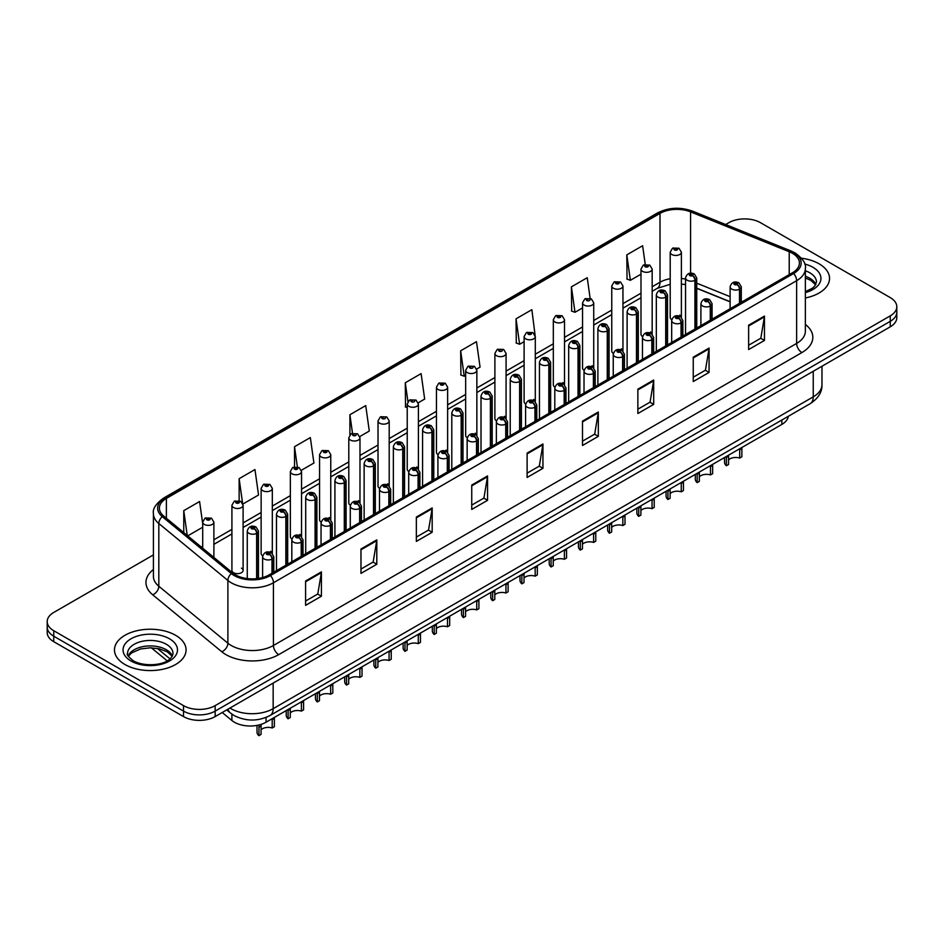 <?xml version="1.0" encoding="UTF-8"?>
<svg xmlns="http://www.w3.org/2000/svg" width="944" height="944" viewBox="0 0 944 944"><rect width="100%" height="100%" fill="white"/><g stroke="black" fill="none" stroke-linecap="round" stroke-linejoin="round"><path stroke-width="1.42" d="M650.534 331.969A5.593 3.233 0 0 1 652.162 334.117L652.174 269.087A5.593 3.233 180 0 1 648.717 272.073A5.593 3.233 180 0 1 642.616 271.376A5.593 3.233 180 0 1 640.988 269.087L640.988 334.259A5.593 3.233 0 0 0 642.557 336.501M622.957 350.991L622.957 285.961A5.593 3.233 180 0 1 619.5 288.947A5.593 3.233 180 0 1 613.399 288.25A5.593 3.233 180 0 1 611.759 285.961L611.759 351.121A5.593 3.233 0 0 0 613.34 353.375M592.089 365.717A5.593 3.233 0 0 1 593.729 367.853L593.729 302.835A5.593 3.233 180 0 1 590.283 305.809A5.593 3.233 180 0 1 584.183 305.113A5.593 3.233 180 0 1 582.542 302.835L582.542 367.995A5.593 3.233 0 0 0 584.124 370.237M562.872 382.58A5.593 3.233 0 0 1 564.512 384.715L564.512 319.697A5.593 3.233 180 0 1 561.055 322.683A5.593 3.233 180 0 1 554.966 321.987A5.593 3.233 180 0 1 553.326 319.697L553.326 384.869A5.593 3.233 0 0 0 554.895 387.111M533.655 399.454A5.593 3.233 0 0 1 535.283 401.589L535.295 336.571A5.593 3.233 180 0 1 531.838 339.557A5.593 3.233 180 0 1 525.749 338.849A5.593 3.233 180 0 1 524.109 336.571L524.109 401.731A5.593 3.233 0 0 0 525.678 403.985M506.078 418.463L506.078 353.434A5.593 3.233 180 0 1 502.621 356.419A5.593 3.233 180 0 1 496.52 355.723A5.593 3.233 180 0 1 494.892 353.434L494.892 418.605A5.593 3.233 0 0 0 496.461 420.847M476.862 435.337L476.862 370.308A5.593 3.233 180 0 1 473.404 373.293A5.593 3.233 180 0 1 467.304 372.597A5.593 3.233 180 0 1 465.663 370.308L465.663 435.479A5.593 3.233 0 0 0 467.245 437.721M445.993 450.064A5.593 3.233 0 0 1 447.633 452.2L447.633 387.182A5.593 3.233 180 0 1 444.187 390.167A5.593 3.233 180 0 1 438.087 389.459A5.593 3.233 180 0 1 436.447 387.182L436.447 452.341A5.593 3.233 0 0 0 438.028 454.595M416.776 466.926A5.593 3.233 0 0 1 418.416 469.074L418.416 404.044A5.593 3.233 180 0 1 414.959 407.029A5.593 3.233 180 0 1 408.87 406.333A5.593 3.233 180 0 1 407.23 404.044L407.23 469.215A5.593 3.233 0 0 0 408.799 471.457M389.199 485.948L389.199 420.918A5.593 3.233 180 0 1 385.742 423.903A5.593 3.233 180 0 1 379.653 423.207A5.593 3.233 180 0 1 378.013 420.918L378.013 486.077A5.593 3.233 0 0 0 379.582 488.331M358.342 500.662A5.593 3.233 0 0 1 359.971 502.81L359.983 437.792A5.593 3.233 180 0 1 356.525 440.765A5.593 3.233 180 0 1 350.425 440.069A5.593 3.233 180 0 1 348.796 437.792L348.796 502.951A5.593 3.233 0 0 0 350.366 505.193M329.126 517.536A5.593 3.233 0 0 1 330.754 519.672L330.754 454.654A5.593 3.233 180 0 1 327.308 457.639A5.593 3.233 180 0 1 321.208 456.943A5.593 3.233 180 0 1 319.568 454.654L319.568 519.825A5.593 3.233 0 0 0 321.149 522.067M299.897 534.41A5.593 3.233 0 0 1 301.537 536.546L301.537 471.528A5.593 3.233 180 0 1 298.092 474.513A5.593 3.233 180 0 1 291.991 473.805A5.593 3.233 180 0 1 290.351 471.528L290.351 536.688A5.593 3.233 0 0 0 291.932 538.941M270.68 551.272A5.593 3.233 0 0 1 272.32 553.42L272.32 488.39A5.593 3.233 180 0 1 268.863 491.376A5.593 3.233 180 0 1 262.774 490.679A5.593 3.233 180 0 1 261.134 488.39L261.134 553.562A5.593 3.233 0 0 0 262.703 555.804M243.104 570.436L243.104 505.264A5.593 3.233 180 0 1 239.646 508.25A5.593 3.233 180 0 1 233.557 507.553A5.593 3.233 180 0 1 231.917 505.264L231.917 570.436A5.593 3.233 0 0 0 233.557 572.713A5.593 3.233 0 0 0 239.646 573.409A5.593 3.233 0 0 0 243.104 570.436A5.593 3.233 0 0 0 241.463 568.146M679.751 315.107A5.593 3.233 0 0 1 681.379 317.243L681.391 252.225A5.593 3.233 180 0 1 677.934 255.21A5.593 3.233 180 0 1 671.845 254.502A5.593 3.233 180 0 1 670.205 252.225L670.205 317.385A5.593 3.233 0 0 0 671.774 319.638M730.113 301.844L696.743 288.357M622.946 350.979A5.593 3.233 0 0 0 621.317 348.843M506.067 418.463A5.593 3.233 0 0 0 504.438 416.316M476.85 435.326A5.593 3.233 0 0 0 475.221 433.19M389.188 485.936A5.593 3.233 0 0 0 387.559 483.8M788.334 416.28A22.373 12.921 180 0 1 781.856 424.422L266.055 722.219A22.373 12.921 180 0 1 231.894 720.496L222.218 712.508M819.05 263.789A35.801 20.674 0 0 0 801.503 258.231A35.801 20.674 0 0 1 819.05 263.789A35.801 20.674 0 0 1 829.528 278.409A35.801 20.674 0 0 0 819.05 263.789M175.584 635.288A35.801 20.674 0 0 0 136.573 630.804A35.801 20.674 0 0 0 114.472 649.909A35.801 20.674 0 0 0 124.95 664.517A35.801 20.674 0 0 0 163.973 669.001A35.801 20.674 0 0 0 186.074 649.909A35.801 20.674 0 0 0 175.584 635.288A35.801 20.674 0 0 0 136.573 630.804A35.801 20.674 0 0 0 114.472 649.909A35.801 20.674 0 0 0 124.95 664.517A35.801 20.674 0 0 0 163.973 669.001A35.801 20.674 0 0 0 186.074 649.909A35.801 20.674 0 0 0 175.584 635.288M792.405 253.287A23.871 13.782 180 0 1 799.403 263.034A23.871 13.782 180 0 1 792.405 272.781L269.205 574.849A23.871 13.782 180 0 1 232.779 573.008L163.701 516.049A23.871 13.782 180 0 1 159.383 508.143A23.871 13.782 180 0 1 166.38 498.408L660.009 213.403A23.871 13.782 180 0 1 690.571 211.869L789.219 251.741A23.871 13.782 180 0 1 792.405 253.287M793.656 252.567A25.63 14.797 0 0 0 790.234 250.915L691.586 211.031A25.63 14.797 0 0 0 658.759 212.695L165.129 497.689A25.63 14.797 0 0 0 162.262 516.628L231.339 573.586A25.63 14.797 0 0 0 270.456 575.557L793.656 273.489A25.63 14.797 0 0 0 793.656 252.567M153.424 554.907L53.749 612.455A22.373 12.921 0 0 0 47.2 621.589L47.2 632.551A22.373 12.921 0 0 0 53.749 641.684L183.502 716.59L183.502 711.115A22.373 12.921 0 0 0 215.149 711.115L890.251 321.349A22.373 12.921 0 0 0 896.8 312.204A22.373 12.921 0 0 1 890.251 321.349L215.149 711.115A22.373 12.921 0 0 1 183.502 711.115L53.749 636.209L183.502 711.115L183.502 705.628A22.373 12.921 0 0 0 215.149 705.628L890.251 315.862A22.373 12.921 0 0 0 896.8 306.729A22.373 12.921 0 0 0 890.251 297.596L760.498 222.69A22.373 12.921 0 0 0 728.851 222.69L725.653 224.53M47.2 627.064A22.373 12.921 0 0 0 53.749 636.209A22.373 12.921 0 0 1 47.2 627.064M305.596 580.997L305.596 605.352L321.42 596.219L321.42 571.863L305.596 580.997M305.596 601.033L317.786 594L321.361 572.666A5.971 3.446 -120 0 0 321.42 571.863M317.68 594.059L321.42 596.219M360.974 549.019L360.974 573.386L376.798 564.252L376.798 539.885L360.974 549.019M360.974 569.067L373.163 562.022L376.739 540.7A5.971 3.446 -120 0 0 376.798 539.885M373.057 562.093L376.798 564.252M416.351 517.052L416.351 541.408L432.175 532.274L432.175 507.919L416.351 517.052M416.351 537.089L428.541 530.056L432.116 508.722A5.971 3.446 -120 0 0 432.175 507.919M428.434 530.115L432.175 532.274M471.74 485.074L471.74 509.441L487.564 500.308L487.564 475.941L471.74 485.074M471.74 505.111L483.918 498.078L487.493 476.755A5.971 3.446 -120 0 0 487.564 475.941M483.812 498.137L487.564 500.308M748.627 325.208L748.627 349.575L764.451 340.442L764.451 316.075L748.627 325.208M748.627 345.256L760.817 338.212L764.392 316.889A5.971 3.446 -120 0 0 764.451 316.075M760.711 338.282L764.451 340.442M693.25 357.186L693.25 381.541L709.074 372.408L709.074 348.053L693.25 357.186M693.25 377.222L705.439 370.19L709.015 348.855A5.971 3.446 -120 0 0 709.074 348.053M705.333 370.249L709.074 372.408M637.873 389.164L637.873 413.519L653.696 404.386L653.696 380.019L637.873 389.164M637.873 409.2L650.062 402.156L653.637 380.833A5.971 3.446 -120 0 0 653.696 380.019M649.956 402.227L653.696 404.386M582.495 421.13L582.495 445.497L598.319 436.352L598.319 411.997L582.495 421.13M582.495 441.167L594.685 434.134L598.248 412.799A5.971 3.446 -120 0 0 598.319 411.997M594.578 434.193L598.319 436.352M527.118 453.108L527.118 477.463L542.942 468.33L542.942 443.963L527.118 453.108M527.118 473.145L539.307 466.112L542.871 444.777A5.971 3.446 -120 0 0 542.942 443.963M539.201 466.171L542.942 468.33M805.362 297.962A35.801 20.674 0 0 0 829.528 278.409A35.801 20.674 0 0 1 805.362 297.962M47.2 621.589A22.373 12.921 0 0 0 53.749 630.722L183.502 705.628M301.36 470.277L313.915 463.032L310.34 437.579L294.528 446.713L294.528 466.867M242.915 504.013L258.538 494.998L254.963 469.546L239.139 478.679L239.139 500.662M202.7 523.672L199.585 501.524L183.761 510.657L183.761 532.593M476.673 369.057L480.059 367.11L476.484 341.657L460.66 350.79L460.92 375.004M535.106 335.321L531.861 309.679L516.038 318.812L516.297 343.026M590.13 298.328L587.239 277.713L571.415 286.846L571.675 311.06M645.248 264.414L642.616 245.735L626.804 254.868L627.052 279.082M359.794 436.541L369.293 431.054L365.729 405.601L349.905 414.735L349.905 434.854M418.239 402.805L424.67 399.076L421.107 373.623L405.283 382.768L405.531 406.982M407.23 407.607L405.283 406.888M405.283 382.768L407.938 401.66M460.66 350.79L464.236 376.243L465.663 375.417M464.236 376.243L460.66 374.91M516.038 318.812L519.613 344.265L524.109 341.681M519.613 344.265L516.038 342.932M571.415 286.846L574.99 312.299L582.542 307.933M574.99 312.299L571.415 310.965M626.804 254.868L630.368 280.321L640.988 274.197M630.368 280.321L626.804 278.987M349.905 414.735L352.501 433.249M294.528 446.713L297.348 466.867M239.139 478.679L242.584 503.199M187.738 535.873L202.7 527.236M183.761 510.657L187.242 535.46M183.502 716.59A22.373 12.921 0 0 0 215.149 716.59L890.251 326.825A22.373 12.921 0 0 0 896.8 317.691L896.8 306.729M724.52 457.521L724.52 462.206A11.186 6.455 180 0 0 726.373 465.77L726.396 456.436M741.866 448.471L741.866 456.813L739.707 458.076L739.707 449.722L741.866 448.471M739.707 458.076A8.201 4.732 0 0 0 728.544 459.905M728.567 455.185L728.544 464.519L726.373 465.77M739.836 303.13L739.836 288.994A3.729 2.242 -122.2 0 0 737.087 284.498A1.864 1.074 0 0 0 737.028 283.011A1.864 1.074 0 0 0 734.397 283.011A1.864 1.074 0 0 0 734.397 284.533A1.864 1.074 0 0 0 736.969 284.557L734.963 283.766L736.237 283.46L737.087 284.498M736.969 284.557A3.729 2.053 62.1 0 1 739.494 289.194A5.593 3.233 180 0 1 731.753 289.1A5.593 3.233 180 0 1 730.113 286.811C731.541 282.221 734.467 280.899 738.892 282.822L741.3 286.811A5.593 3.233 180 0 1 739.836 288.994M739.494 303.331L739.494 289.194M695.268 328.854L695.268 280.132A3.729 2.242 -122.2 0 0 692.518 275.636A1.864 1.074 0 0 0 692.459 274.149A1.864 1.074 0 0 0 689.828 274.149A1.864 1.074 0 0 0 689.828 275.672A1.864 1.074 0 0 0 692.4 275.695L690.394 274.905L691.669 274.598L692.518 275.636M692.4 275.695A3.729 2.053 62.1 0 1 694.926 280.333A5.593 3.233 180 0 1 687.185 280.238A5.593 3.233 180 0 1 685.545 277.949C686.984 273.359 689.911 272.037 694.324 273.961L696.743 277.949A5.593 3.233 180 0 1 695.268 280.132M694.926 329.055L694.926 280.333M670.205 252.225L672.435 248.343A3.729 2.242 57.8 0 1 674.417 248.449A1.864 1.074 0 0 0 674.476 249.936A1.864 1.074 0 0 0 677.119 249.936A1.864 1.074 0 0 0 677.119 248.414A1.864 1.074 0 0 0 674.535 248.378L676.541 249.181L675.267 249.476L674.417 248.449M675.29 249.499L675.29 248.862M674.535 248.378A3.729 2.053 -117.9 0 0 672.789 248.13A3.729 2.053 -117.9 0 0 672.624 248.237M675.267 249.476L675.243 248.886M695.303 474.395L695.303 479.08A11.186 6.455 180 0 0 697.156 482.632L697.179 473.31M712.649 465.333L712.649 473.687L710.478 474.938L710.478 466.584L712.649 465.333M710.478 474.938A8.201 4.732 0 0 0 699.327 476.779M699.351 472.059L699.327 481.381L697.156 482.632M710.62 319.992L710.62 305.868A3.729 2.242 -122.2 0 0 707.87 301.36A1.864 1.074 0 0 0 707.811 299.873A1.864 1.074 0 0 0 705.168 299.873A1.864 1.074 0 0 0 705.168 301.396A1.864 1.074 0 0 0 707.752 301.431L705.746 300.64L707.021 300.334L707.87 301.36M707.752 301.431A3.729 2.053 62.1 0 1 710.266 306.068A5.593 3.233 180 0 1 702.537 305.962A5.593 3.233 180 0 1 700.896 303.685C702.324 299.095 705.251 297.761 709.676 299.696L712.083 303.685A5.593 3.233 180 0 1 710.62 305.868M710.266 320.193L710.266 306.068M666.086 491.269L666.086 495.954A11.186 6.455 180 0 0 667.927 499.506L667.963 490.184M683.432 482.207L683.432 490.561L681.261 491.812L681.261 483.458L683.432 482.207M681.261 491.812A8.201 4.732 0 0 0 670.098 493.641M670.134 488.933L670.098 498.255L667.927 499.506M681.403 336.866L681.403 322.73A3.729 2.242 -122.2 0 0 678.653 318.234A1.864 1.074 0 0 0 678.594 316.747A1.864 1.074 0 0 0 675.951 316.747A1.864 1.074 0 0 0 675.951 318.27A1.864 1.074 0 0 0 678.535 318.305L676.529 317.503L677.804 317.208L678.653 318.234M678.535 318.305A3.729 2.053 62.1 0 1 681.049 322.931A5.593 3.233 180 0 1 673.32 322.836A5.593 3.233 180 0 1 671.68 320.547C673.107 315.969 676.034 314.635 680.459 316.559L682.866 320.547A5.593 3.233 180 0 1 681.403 322.73M681.049 337.067L681.049 322.931M636.87 508.132L636.87 512.816A11.186 6.455 180 0 0 638.71 516.38L638.746 507.046M654.216 499.069L654.216 507.424L652.044 508.674L652.044 500.332L654.216 499.069M652.044 508.674A8.201 4.732 0 0 0 640.882 510.515M640.905 505.795L640.882 515.117L638.71 516.38M652.174 353.74L652.174 339.604A3.729 2.242 -122.2 0 0 649.425 335.108A1.864 1.074 0 0 0 649.378 333.621A1.864 1.074 0 0 0 646.734 333.621A1.864 1.074 0 0 0 646.734 335.144A1.864 1.074 0 0 0 649.319 335.167L647.313 334.377L648.575 334.07L649.425 335.108M649.319 335.167A3.729 2.053 62.1 0 1 651.832 339.805A5.593 3.233 180 0 1 644.103 339.71A5.593 3.233 180 0 1 642.463 337.421C643.891 332.831 646.817 331.497 651.242 333.433L653.649 337.421A5.593 3.233 180 0 1 652.174 339.604M651.832 353.941L651.832 339.805M607.641 525.006L607.641 529.69A11.186 6.455 180 0 0 609.494 533.242L609.517 523.92M624.999 515.943L624.999 524.298L622.828 525.548L622.828 517.194L624.999 515.943M622.828 525.548A8.201 4.732 0 0 0 611.665 527.389M611.688 522.669L611.665 531.991L609.494 533.242M622.957 370.603L622.957 356.478A3.729 2.242 -122.2 0 0 620.208 351.97A1.864 1.074 0 0 0 620.149 350.484A1.864 1.074 0 0 0 617.518 350.484A1.864 1.074 0 0 0 617.518 352.006A1.864 1.074 0 0 0 620.09 352.041L618.084 351.251L619.358 350.944L620.208 351.97M620.09 352.041A3.729 2.053 62.1 0 1 622.615 356.679A5.593 3.233 180 0 1 614.874 356.572A5.593 3.233 180 0 1 613.246 354.295C614.674 349.705 617.6 348.371 622.013 350.295L624.432 354.295A5.593 3.233 180 0 1 622.957 356.478M622.615 370.803L622.615 356.679M666.051 345.728L666.051 297.006A3.729 2.242 -122.2 0 0 663.302 292.498A1.864 1.074 0 0 0 663.243 291.012A1.864 1.074 0 0 0 660.611 291.012A1.864 1.074 0 0 0 660.611 292.534A1.864 1.074 0 0 0 663.184 292.569L661.178 291.779L662.452 291.472L663.302 292.498M663.184 292.569A3.729 2.053 62.1 0 1 665.709 297.207A5.593 3.233 180 0 1 657.968 297.1A5.593 3.233 180 0 1 656.328 294.823C657.756 290.233 660.682 288.899 665.107 290.835L667.514 294.823A5.593 3.233 180 0 1 666.051 297.006M665.709 345.929L665.709 297.207M636.834 362.602L636.834 313.868A3.729 2.242 -122.2 0 0 634.085 309.372A1.864 1.074 0 0 0 634.026 307.886A1.864 1.074 0 0 0 631.383 307.886A1.864 1.074 0 0 0 631.383 309.408A1.864 1.074 0 0 0 633.967 309.443L631.961 308.641L633.235 308.346L634.085 309.372M633.967 309.443A3.729 2.053 62.1 0 1 636.48 314.069A5.593 3.233 180 0 1 628.751 313.974A5.593 3.233 180 0 1 627.111 311.697C628.539 307.107 631.465 305.773 635.89 307.697L638.297 311.697A5.593 3.233 180 0 1 636.834 313.868M636.48 362.803L636.48 314.069M607.606 379.464L607.606 330.742A3.729 2.242 -122.2 0 0 604.856 326.246A1.864 1.074 0 0 0 604.809 324.76A1.864 1.074 0 0 0 602.166 324.76A1.864 1.074 0 0 0 602.166 326.282A1.864 1.074 0 0 0 604.75 326.305L602.744 325.515L604.018 325.208L604.856 326.246M604.75 326.305A3.729 2.053 62.1 0 1 607.263 330.943A5.593 3.233 180 0 1 599.534 330.848A5.593 3.233 180 0 1 597.894 328.559C599.322 323.969 602.248 322.636 606.673 324.571L609.081 328.559A5.593 3.233 180 0 1 607.606 330.742M607.263 379.665L607.263 330.943M578.424 541.868L578.424 546.564A11.186 6.455 180 0 0 580.277 550.116L580.3 540.794M595.77 532.817L595.77 541.172L593.611 542.422L593.611 534.068L595.77 532.817M593.611 542.422A8.201 4.732 0 0 0 582.448 544.251M582.472 539.543L582.448 548.865L580.277 550.116M593.741 387.477L593.741 373.34A3.729 2.242 -122.2 0 0 590.991 368.844A1.864 1.074 0 0 0 590.932 367.358A1.864 1.074 0 0 0 588.301 367.358A1.864 1.074 0 0 0 588.301 368.88A1.864 1.074 0 0 0 590.873 368.915L588.867 368.113L590.142 367.806L590.991 368.844M590.873 368.915A3.729 2.053 62.1 0 1 593.398 373.541A5.593 3.233 180 0 1 585.658 373.446A5.593 3.233 180 0 1 584.017 371.157C585.445 366.567 588.372 365.245 592.797 367.169L595.204 371.157A5.593 3.233 180 0 1 593.741 373.34M593.398 387.677L593.398 373.541M549.207 558.742L549.207 563.426A11.186 6.455 180 0 0 551.06 566.99L551.084 557.656M566.553 549.679L566.553 558.034L564.382 559.285L564.382 550.93L566.553 549.679M564.382 559.285A8.201 4.732 0 0 0 553.231 561.125M553.255 556.405L553.231 565.727L551.06 566.99M564.524 404.351L564.524 390.214A3.729 2.242 -122.2 0 0 561.774 385.718A1.864 1.074 0 0 0 561.715 384.22A1.864 1.074 0 0 0 559.072 384.22A1.864 1.074 0 0 0 559.072 385.742A1.864 1.074 0 0 0 561.656 385.777L559.65 384.987L560.925 384.68L561.774 385.718M561.656 385.777A3.729 2.053 62.1 0 1 564.17 390.415A5.593 3.233 180 0 1 556.441 390.32A5.593 3.233 180 0 1 554.801 388.031C556.228 383.441 559.155 382.108 563.58 384.043L565.987 388.031A5.593 3.233 180 0 1 564.524 390.214M564.17 404.539L564.17 390.415M519.991 575.616L519.991 580.3A11.186 6.455 180 0 0 521.831 583.852L521.867 574.53M537.337 566.553L537.337 574.908L535.165 576.159L535.165 567.804L537.337 566.553M535.165 576.159A8.201 4.732 0 0 0 524.003 577.999M524.038 573.279L524.003 582.601L521.831 583.852M535.307 421.213L535.307 407.088A3.729 2.242 -122.2 0 0 532.546 402.581A1.864 1.074 0 0 0 532.499 401.094A1.864 1.074 0 0 0 529.855 401.094A1.864 1.074 0 0 0 529.855 402.616A1.864 1.074 0 0 0 532.44 402.651L530.434 401.861L531.708 401.554L532.546 402.581M532.44 402.651A3.729 2.053 62.1 0 1 534.953 407.277A5.593 3.233 180 0 1 527.224 407.183A5.593 3.233 180 0 1 525.584 404.905C527.012 400.315 529.938 398.982 534.363 400.905L536.77 404.905A5.593 3.233 180 0 1 535.307 407.088M534.953 421.413L534.953 407.277M578.389 396.338L578.389 347.616A3.729 2.242 -122.2 0 0 575.639 343.109A1.864 1.074 0 0 0 575.58 341.622A1.864 1.074 0 0 0 572.949 341.622A1.864 1.074 0 0 0 572.949 343.144A1.864 1.074 0 0 0 575.521 343.179L573.527 342.389L574.79 342.082L575.639 343.109M575.521 343.179A3.729 2.053 62.1 0 1 578.047 347.817A5.593 3.233 180 0 1 570.306 347.711A5.593 3.233 180 0 1 568.677 345.433C570.105 340.843 573.032 339.51 577.445 341.445L579.864 345.433A5.593 3.233 180 0 1 578.389 347.616M578.047 396.539L578.047 347.817M549.172 413.212L549.172 364.478A3.729 2.242 -122.2 0 0 546.423 359.983A1.864 1.074 0 0 0 546.364 358.496A1.864 1.074 0 0 0 543.732 358.496A1.864 1.074 0 0 0 543.732 360.018A1.864 1.074 0 0 0 546.305 360.053L544.299 359.251L545.573 358.956L546.423 359.983M546.305 360.053A3.729 2.053 62.1 0 1 548.83 364.679A5.593 3.233 180 0 1 541.089 364.585A5.593 3.233 180 0 1 539.449 362.295C540.888 357.705 543.815 356.384 548.228 358.307L550.647 362.295A5.593 3.233 180 0 1 549.172 364.478M548.83 413.401L548.83 364.679M519.955 430.075L519.955 381.352A3.729 2.242 -122.2 0 0 517.206 376.857A1.864 1.074 0 0 0 517.147 375.358A1.864 1.074 0 0 0 514.515 375.358A1.864 1.074 0 0 0 514.515 376.88A1.864 1.074 0 0 0 517.088 376.916L515.082 376.125L516.356 375.818L517.206 376.857M517.088 376.916A3.729 2.053 62.1 0 1 519.613 381.553A5.593 3.233 180 0 1 511.872 381.459A5.593 3.233 180 0 1 510.232 379.169C511.66 374.579 514.586 373.246 519.011 375.181L521.418 379.169A5.593 3.233 180 0 1 519.955 381.352M519.613 430.275L519.613 381.553M490.774 592.478L490.774 597.163A11.186 6.455 180 0 0 492.615 600.726L492.65 591.392M508.12 583.427L508.12 591.77L505.949 593.033L505.949 584.678L508.12 583.427M505.949 593.033A8.201 4.732 0 0 0 494.786 594.862M494.809 590.142L494.786 599.475L492.615 600.726M506.078 438.087L506.078 423.95A3.729 2.242 -122.2 0 0 503.329 419.455A1.864 1.074 0 0 0 503.282 417.968A1.864 1.074 0 0 0 500.639 417.968A1.864 1.074 0 0 0 500.639 419.49A1.864 1.074 0 0 0 503.223 419.514L501.217 418.723L502.479 418.416L503.329 419.455M503.223 419.514A3.729 2.053 62.1 0 1 505.736 424.151A5.593 3.233 180 0 1 498.007 424.057A5.593 3.233 180 0 1 496.367 421.767C497.795 417.177 500.721 415.856 505.146 417.779L507.553 421.767A5.593 3.233 180 0 1 506.078 423.95M505.736 438.287L505.736 424.151M461.545 609.352L461.545 614.037A11.186 6.455 180 0 0 463.398 617.588L463.421 608.266M478.903 600.29L478.903 608.644L476.732 609.895L476.732 601.54L478.903 600.29M476.732 609.895A8.201 4.732 0 0 0 465.569 611.736M465.593 607.016L465.569 616.338L463.398 617.588M476.862 454.949L476.862 440.824A3.729 2.242 -122.2 0 0 474.112 436.317A1.864 1.074 0 0 0 474.053 434.83A1.864 1.074 0 0 0 471.422 434.83A1.864 1.074 0 0 0 471.422 436.352A1.864 1.074 0 0 0 473.994 436.388L471.988 435.597L473.263 435.29L474.112 436.317M473.994 436.388A3.729 2.053 62.1 0 1 476.519 441.025A5.593 3.233 180 0 1 468.779 440.919A5.593 3.233 180 0 1 467.138 438.641C468.578 434.051 471.504 432.718 475.918 434.653L478.337 438.641A5.593 3.233 180 0 1 476.862 440.824M476.519 455.15L476.519 441.025M432.328 626.226L432.328 630.911A11.186 6.455 180 0 0 434.181 634.462L434.205 625.14M449.674 617.164L449.674 625.518L447.503 626.769L447.503 618.414L449.674 617.164M447.503 626.769A8.201 4.732 0 0 0 436.352 628.598M436.376 623.89L436.352 633.212L434.181 634.462M447.645 471.823L447.645 457.687A3.729 2.242 -122.2 0 0 444.895 453.191A1.864 1.074 0 0 0 444.836 451.704A1.864 1.074 0 0 0 442.205 451.704A1.864 1.074 0 0 0 442.205 453.226A1.864 1.074 0 0 0 444.777 453.262L442.771 452.459L444.046 452.164L444.895 453.191M444.777 453.262A3.729 2.053 62.1 0 1 447.303 457.887A5.593 3.233 180 0 1 439.562 457.793A5.593 3.233 180 0 1 437.922 455.504C439.349 450.925 442.276 449.592 446.701 451.515L449.108 455.504A5.593 3.233 180 0 1 447.645 457.687M447.303 472.024L447.303 457.887M403.112 643.088L403.112 647.773A11.186 6.455 180 0 0 404.964 651.336L404.988 642.003M420.458 634.026L420.458 642.38L418.286 643.631L418.286 635.288L420.458 634.026M418.286 643.631A8.201 4.732 0 0 0 407.135 645.472M407.159 640.752L407.135 650.074L404.964 651.336M418.428 488.697L418.428 474.561A3.729 2.242 -122.2 0 0 415.679 470.065A1.864 1.074 0 0 0 415.62 468.578A1.864 1.074 0 0 0 412.976 468.578A1.864 1.074 0 0 0 412.976 470.1A1.864 1.074 0 0 0 415.561 470.124L413.555 469.333L414.829 469.026L415.679 470.065M415.561 470.124A3.729 2.053 62.1 0 1 418.074 474.761A5.593 3.233 180 0 1 410.345 474.667A5.593 3.233 180 0 1 408.705 472.378C410.133 467.787 413.059 466.454 417.484 468.389L419.891 472.378A5.593 3.233 180 0 1 418.428 474.561M418.074 488.898L418.074 474.761M373.895 659.962L373.895 664.647A11.186 6.455 180 0 0 375.736 668.199L375.771 658.877M391.241 650.9L391.241 659.254L389.07 660.505L389.07 652.151L391.241 650.9M389.07 660.505A8.201 4.732 0 0 0 377.907 662.346M377.942 657.626L377.907 666.948L375.736 668.199M389.199 505.559L389.199 491.435A3.729 2.242 -122.2 0 0 386.45 486.927A1.864 1.074 0 0 0 386.403 485.44A1.864 1.074 0 0 0 383.76 485.44A1.864 1.074 0 0 0 383.76 486.962A1.864 1.074 0 0 0 386.344 486.998L384.338 486.207L385.612 485.9L386.45 486.927M386.344 486.998A3.729 2.053 62.1 0 1 388.857 491.635A5.593 3.233 180 0 1 381.128 491.529A5.593 3.233 180 0 1 379.488 489.252C380.916 484.661 383.842 483.328 388.267 485.251L390.674 489.252A5.593 3.233 180 0 1 389.199 491.435M388.857 505.76L388.857 491.635M490.738 446.949L490.738 398.226A3.729 2.242 -122.2 0 0 487.989 393.719A1.864 1.074 0 0 0 487.93 392.232A1.864 1.074 0 0 0 485.287 392.232A1.864 1.074 0 0 0 485.287 393.754A1.864 1.074 0 0 0 487.871 393.79L485.865 392.999L487.139 392.692L487.989 393.719M487.871 393.79A3.729 2.053 62.1 0 1 490.384 398.415A5.593 3.233 180 0 1 482.655 398.321A5.593 3.233 180 0 1 481.015 396.043C482.443 391.453 485.369 390.12 489.794 392.043L492.202 396.043A5.593 3.233 180 0 1 490.738 398.226M490.384 447.149L490.384 398.415M461.51 463.811L461.51 415.089A3.729 2.242 -122.2 0 0 458.76 410.593A1.864 1.074 0 0 0 458.713 409.106A1.864 1.074 0 0 0 456.07 409.106A1.864 1.074 0 0 0 456.07 410.628A1.864 1.074 0 0 0 458.654 410.652L456.648 409.861L457.923 409.554L458.76 410.593M458.654 410.652A3.729 2.053 62.1 0 1 461.168 415.289A5.593 3.233 180 0 1 453.439 415.195A5.593 3.233 180 0 1 451.798 412.906C453.226 408.315 456.153 406.994 460.578 408.917L462.985 412.906A5.593 3.233 180 0 1 461.51 415.089M461.168 464.011L461.168 415.289M432.293 480.685L432.293 431.963A3.729 2.242 -122.2 0 0 429.544 427.455A1.864 1.074 0 0 0 429.485 425.968A1.864 1.074 0 0 0 426.853 425.968A1.864 1.074 0 0 0 426.853 427.49A1.864 1.074 0 0 0 429.426 427.526L427.42 426.735L428.694 426.428L429.544 427.455M429.426 427.526A3.729 2.053 62.1 0 1 431.951 432.163A5.593 3.233 180 0 1 424.21 432.057A5.593 3.233 180 0 1 422.582 429.78C424.009 425.189 426.936 423.856 431.349 425.791L433.768 429.78A5.593 3.233 180 0 1 432.293 431.963M431.951 480.885L431.951 432.163M403.076 497.559L403.076 448.825A3.729 2.242 -122.2 0 0 400.327 444.329A1.864 1.074 0 0 0 400.268 442.842A1.864 1.074 0 0 0 397.636 442.842A1.864 1.074 0 0 0 397.636 444.364A1.864 1.074 0 0 0 400.209 444.4L398.203 443.597L399.477 443.302L400.327 444.329M400.209 444.4A3.729 2.053 62.1 0 1 402.734 449.025A5.593 3.233 180 0 1 394.993 448.931A5.593 3.233 180 0 1 393.353 446.654C394.793 442.063 397.719 440.73 402.132 442.653L404.551 446.654A5.593 3.233 180 0 1 403.076 448.825M402.734 497.759L402.734 449.025M373.859 514.421L373.859 465.699A3.729 2.242 -122.2 0 0 371.11 461.203A1.864 1.074 0 0 0 371.051 459.716A1.864 1.074 0 0 0 368.42 459.716A1.864 1.074 0 0 0 368.42 461.238A1.864 1.074 0 0 0 370.992 461.262L368.986 460.471L370.26 460.165L371.11 461.203M370.992 461.262A3.729 2.053 62.1 0 1 373.517 465.899A5.593 3.233 180 0 1 365.776 465.805A5.593 3.233 180 0 1 364.136 463.516C365.564 458.926 368.49 457.592 372.915 459.527L375.323 463.516A5.593 3.233 180 0 1 373.859 465.699M373.517 514.622L373.517 465.899M344.678 676.824L344.678 681.509A11.186 6.455 180 0 0 346.519 685.073L346.554 675.751M362.024 667.774L362.024 676.128L359.853 677.379L359.853 669.025L362.024 667.774M359.853 677.379A8.201 4.732 0 0 0 348.69 679.208M348.714 674.5L348.69 683.822L346.519 685.073M359.983 522.433L359.983 508.297A3.729 2.242 -122.2 0 0 357.233 503.801A1.864 1.074 0 0 0 357.186 502.314A1.864 1.074 0 0 0 354.543 502.314A1.864 1.074 0 0 0 354.543 503.836A1.864 1.074 0 0 0 357.127 503.872L355.121 503.069L356.384 502.763L357.233 503.801M357.127 503.872A3.729 2.053 62.1 0 1 359.64 508.497A5.593 3.233 180 0 1 351.911 508.403A5.593 3.233 180 0 1 350.271 506.114C351.699 501.524 354.625 500.202 359.05 502.125L361.458 506.114A5.593 3.233 180 0 1 359.983 508.297M359.64 522.634L359.64 508.497M315.449 693.698L315.449 698.383A11.186 6.455 180 0 0 317.302 701.947L317.326 692.613M332.807 684.636L332.807 692.99L330.636 694.241L330.636 685.887L332.807 684.636M330.636 694.241A8.201 4.732 0 0 0 319.473 696.082M319.497 691.362L319.473 700.684L317.302 701.947M330.766 539.307L330.766 525.171A3.729 2.242 -122.2 0 0 328.016 520.675A1.864 1.074 0 0 0 327.957 519.176A1.864 1.074 0 0 0 325.326 519.176A1.864 1.074 0 0 0 325.326 520.699A1.864 1.074 0 0 0 327.898 520.734L325.892 519.943L327.167 519.637L328.016 520.675M327.898 520.734A3.729 2.053 62.1 0 1 330.424 525.371A5.593 3.233 180 0 1 322.683 525.265A5.593 3.233 180 0 1 321.043 522.988C322.482 518.398 325.409 517.064 329.822 518.999L332.241 522.988A5.593 3.233 180 0 1 330.766 525.171M330.424 539.496L330.424 525.371M286.233 710.572L286.233 715.257A11.186 6.455 180 0 0 288.085 718.809L288.109 709.487M303.579 701.51L303.579 709.864L301.407 711.115L301.407 702.761L303.579 701.51M301.407 711.115A8.201 4.732 0 0 0 290.256 712.956M290.28 708.236L290.256 717.558L288.085 718.809M301.549 556.169L301.549 542.033A3.729 2.242 -122.2 0 0 298.8 537.537A1.864 1.074 0 0 0 298.741 536.05A1.864 1.074 0 0 0 296.109 536.05A1.864 1.074 0 0 0 296.109 537.573A1.864 1.074 0 0 0 298.682 537.608L296.676 536.817L297.95 536.511L298.8 537.537M298.682 537.608A3.729 2.053 62.1 0 1 301.207 542.234A5.593 3.233 180 0 1 293.466 542.139A5.593 3.233 180 0 1 291.826 539.862C293.254 535.272 296.18 533.938 300.605 535.862L303.012 539.862A5.593 3.233 180 0 1 301.549 542.033M301.207 556.37L301.207 542.234M257.016 725.393L257.016 732.119A11.186 6.455 180 0 0 258.868 735.683L259.045 724.957M274.362 718.384L274.362 726.727L272.191 727.989L272.191 719.635L274.362 718.384M272.191 727.989A8.201 4.732 0 0 0 261.04 729.818M261.122 724.378L261.04 734.432L258.868 735.683M272.332 573.043L272.332 558.907A3.729 2.242 -122.2 0 0 269.583 554.411A1.864 1.074 0 0 0 269.524 552.924A1.864 1.074 0 0 0 266.881 552.924A1.864 1.074 0 0 0 266.881 554.447A1.864 1.074 0 0 0 269.465 554.47L267.459 553.68L268.733 553.373L269.583 554.411M269.465 554.47A3.729 2.053 62.1 0 1 271.978 559.108A5.593 3.233 180 0 1 264.249 559.013A5.593 3.233 180 0 1 262.609 556.724C264.037 552.134 266.963 550.812 271.388 552.736L273.795 556.724A5.593 3.233 180 0 1 272.332 558.907M271.978 573.244L271.978 559.108M344.643 531.295L344.643 482.573A3.729 2.242 -122.2 0 0 341.893 478.065A1.864 1.074 0 0 0 341.834 476.578A1.864 1.074 0 0 0 339.191 476.578A1.864 1.074 0 0 0 339.191 478.101A1.864 1.074 0 0 0 341.775 478.136L339.769 477.345L341.044 477.039L341.893 478.065M341.775 478.136A3.729 2.053 62.1 0 1 344.289 482.773A5.593 3.233 180 0 1 336.56 482.667A5.593 3.233 180 0 1 334.919 480.39C336.347 475.8 339.274 474.466 343.699 476.401L346.106 480.39A5.593 3.233 180 0 1 344.643 482.573M344.289 531.496L344.289 482.773M315.414 548.169L315.414 499.435A3.729 2.242 -122.2 0 0 312.665 494.939A1.864 1.074 0 0 0 312.617 493.452A1.864 1.074 0 0 0 309.974 493.452A1.864 1.074 0 0 0 309.974 494.975A1.864 1.074 0 0 0 312.558 495.01L310.552 494.208L311.827 493.913L312.665 494.939M312.558 495.01A3.729 2.053 62.1 0 1 315.072 499.636A5.593 3.233 180 0 1 307.343 499.541A5.593 3.233 180 0 1 305.703 497.252C307.13 492.662 310.057 491.34 314.482 493.264L316.889 497.252A5.593 3.233 180 0 1 315.414 499.435M315.072 548.358L315.072 499.636M286.197 565.031L286.197 516.309A3.729 2.242 -122.2 0 0 283.448 511.813A1.864 1.074 0 0 0 283.389 510.315A1.864 1.074 0 0 0 280.757 510.315A1.864 1.074 0 0 0 280.757 511.837A1.864 1.074 0 0 0 283.33 511.872L281.324 511.082L282.598 510.775L283.448 511.813M283.33 511.872A3.729 2.053 62.1 0 1 285.855 516.51A5.593 3.233 180 0 1 278.114 516.415A5.593 3.233 180 0 1 276.486 514.126C277.914 509.536 280.84 508.202 285.253 510.138L287.672 514.126A5.593 3.233 180 0 1 286.197 516.309M285.855 565.232L285.855 516.51M256.98 578.613L256.98 533.183A3.729 2.242 -122.2 0 0 254.231 528.675A1.864 1.074 0 0 0 254.172 527.189A1.864 1.074 0 0 0 251.541 527.189A1.864 1.074 0 0 0 251.541 528.711A1.864 1.074 0 0 0 254.113 528.746L252.107 527.956L253.381 527.649L254.231 528.675M254.113 528.746A3.729 2.053 62.1 0 1 256.638 533.372A5.593 3.233 180 0 1 248.897 533.277A5.593 3.233 180 0 1 247.257 531C248.697 526.41 251.623 525.076 256.036 527L258.455 531A5.593 3.233 180 0 1 256.98 533.183M256.638 578.648L256.638 533.372M640.988 269.087L643.218 265.205A3.729 2.242 57.8 0 1 645.2 265.323A1.864 1.074 0 0 0 645.259 266.81A1.864 1.074 0 0 0 647.891 266.81A1.864 1.074 0 0 0 647.891 265.288A1.864 1.074 0 0 0 645.318 265.252L647.324 266.043L646.05 266.35L645.2 265.323M645.318 265.252A3.729 2.053 -117.9 0 0 643.572 265.004A3.729 2.053 -117.9 0 0 643.407 265.111M611.759 285.961L613.989 282.079A3.729 2.242 57.8 0 1 615.984 282.185A1.864 1.074 0 0 0 616.043 283.672A1.864 1.074 0 0 0 618.674 283.672A1.864 1.074 0 0 0 618.674 282.15A1.864 1.074 0 0 0 616.102 282.126L618.108 282.917L616.833 283.224L615.984 282.185M616.857 283.235L616.857 282.598M616.102 282.126A3.729 2.053 -117.9 0 0 614.355 281.867A3.729 2.053 -117.9 0 0 614.19 281.973M616.81 283.212L616.81 282.622M582.542 302.835L584.773 298.953A3.729 2.242 57.8 0 1 586.767 299.059A1.864 1.074 0 0 0 586.814 300.546A1.864 1.074 0 0 0 589.457 300.546A1.864 1.074 0 0 0 589.457 299.024A1.864 1.074 0 0 0 586.873 298.988L587.64 299.472M586.873 298.988A3.729 2.053 -117.9 0 0 585.138 298.741A3.729 2.053 -117.9 0 0 584.973 298.847M587.593 300.074L586.767 299.059M587.616 300.086L587.593 299.496M553.326 319.697L555.556 315.815A3.729 2.242 57.8 0 1 557.55 315.933A1.864 1.074 0 0 0 557.597 317.42A1.864 1.074 0 0 0 560.24 317.42A1.864 1.074 0 0 0 560.24 315.898A1.864 1.074 0 0 0 557.656 315.862L559.662 316.653L558.388 316.96L557.55 315.933M558.411 316.972L558.411 316.334M557.656 315.862A3.729 2.053 -117.9 0 0 555.91 315.615A3.729 2.053 -117.9 0 0 555.756 315.721M558.388 316.96L558.364 316.37M524.109 336.571L526.339 332.689A3.729 2.242 57.8 0 1 528.321 332.795A1.864 1.074 0 0 0 528.38 334.282A1.864 1.074 0 0 0 531.024 334.282A1.864 1.074 0 0 0 531.024 332.76A1.864 1.074 0 0 0 528.439 332.736L530.445 333.527L529.171 333.834L528.321 332.795M528.439 332.736A3.729 2.053 -117.9 0 0 526.693 332.477A3.729 2.053 -117.9 0 0 526.528 332.583M494.892 353.434L497.122 349.551A3.729 2.242 57.8 0 1 499.105 349.669A1.864 1.074 0 0 0 499.164 351.156A1.864 1.074 0 0 0 501.795 351.156A1.864 1.074 0 0 0 501.795 349.634A1.864 1.074 0 0 0 499.223 349.599L499.978 350.082M499.223 349.599A3.729 2.053 -117.9 0 0 497.476 349.351A3.729 2.053 -117.9 0 0 497.311 349.457M499.931 350.684L499.105 349.669M499.954 350.696L499.931 350.106M465.663 370.308L467.894 366.425A3.729 2.242 57.8 0 1 469.888 366.532A1.864 1.074 0 0 0 469.947 368.03A1.864 1.074 0 0 0 472.578 368.03A1.864 1.074 0 0 0 472.578 366.508A1.864 1.074 0 0 0 470.006 366.473L470.761 366.945M470.006 366.473A3.729 2.053 -117.9 0 0 468.259 366.213A3.729 2.053 -117.9 0 0 468.094 366.319M470.714 367.558L469.888 366.532M470.737 367.57L470.714 366.968M436.447 387.182L438.677 383.299A3.729 2.242 57.8 0 1 440.671 383.406A1.864 1.074 0 0 0 440.718 384.892A1.864 1.074 0 0 0 443.361 384.892A1.864 1.074 0 0 0 443.361 383.37A1.864 1.074 0 0 0 440.777 383.335L442.783 384.137L441.521 384.432L440.671 383.406M441.544 384.456L441.544 383.819M440.777 383.335A3.729 2.053 -117.9 0 0 439.043 383.087A3.729 2.053 -117.9 0 0 438.877 383.193M441.521 384.432L441.497 383.842M407.23 404.044L409.46 400.162A3.729 2.242 57.8 0 1 411.454 400.28A1.864 1.074 0 0 0 411.501 401.766A1.864 1.074 0 0 0 414.145 401.766A1.864 1.074 0 0 0 414.145 400.244A1.864 1.074 0 0 0 411.56 400.209L412.316 400.681M411.56 400.209A3.729 2.053 -117.9 0 0 409.814 399.961A3.729 2.053 -117.9 0 0 409.661 400.067M412.268 400.716L411.454 400.28M378.013 420.918L380.243 417.036A3.729 2.242 57.8 0 1 382.226 417.142A1.864 1.074 0 0 0 382.285 418.629A1.864 1.074 0 0 0 384.928 418.629A1.864 1.074 0 0 0 384.928 417.106A1.864 1.074 0 0 0 382.344 417.083L383.099 417.555M382.344 417.083A3.729 2.053 -117.9 0 0 380.597 416.823A3.729 2.053 -117.9 0 0 380.432 416.929M383.052 418.168L382.226 417.142M383.075 418.18L383.052 417.578M348.796 437.792L351.026 433.91A3.729 2.242 57.8 0 1 353.009 434.016A1.864 1.074 0 0 0 353.068 435.503A1.864 1.074 0 0 0 355.699 435.503A1.864 1.074 0 0 0 355.699 433.98A1.864 1.074 0 0 0 353.127 433.945L353.882 434.429M353.127 433.945A3.729 2.053 -117.9 0 0 351.38 433.697A3.729 2.053 -117.9 0 0 351.215 433.803M353.835 435.031L353.009 434.016M353.858 435.042L353.835 434.452M319.568 454.654L321.798 450.772A3.729 2.242 57.8 0 1 323.792 450.89A1.864 1.074 0 0 0 323.851 452.377A1.864 1.074 0 0 0 326.482 452.377A1.864 1.074 0 0 0 326.482 450.854A1.864 1.074 0 0 0 323.91 450.819L325.916 451.61L324.642 451.916L323.792 450.89M324.665 451.928L324.665 451.291M323.91 450.819A3.729 2.053 -117.9 0 0 322.164 450.571A3.729 2.053 -117.9 0 0 321.998 450.677M324.618 451.905L324.618 451.315M290.351 471.528L292.581 467.646A3.729 2.242 57.8 0 1 294.575 467.752A1.864 1.074 0 0 0 294.622 469.239A1.864 1.074 0 0 0 297.266 469.239A1.864 1.074 0 0 0 297.266 467.717A1.864 1.074 0 0 0 294.681 467.693L296.687 468.484L295.425 468.79L294.575 467.752M294.681 467.693A3.729 2.053 -117.9 0 0 292.947 467.433A3.729 2.053 -117.9 0 0 292.782 467.54M261.134 488.39L263.364 484.508A3.729 2.242 57.8 0 1 265.347 484.626A1.864 1.074 0 0 0 265.406 486.113A1.864 1.074 0 0 0 268.049 486.113A1.864 1.074 0 0 0 268.049 484.591A1.864 1.074 0 0 0 265.465 484.555L267.471 485.346L266.196 485.653L265.347 484.626M266.22 485.664L266.22 485.027M265.465 484.555A3.729 2.053 -117.9 0 0 263.718 484.307A3.729 2.053 -117.9 0 0 263.565 484.414M231.917 505.264L234.147 501.382A3.729 2.242 57.8 0 1 236.13 501.488A1.864 1.074 0 0 0 236.189 502.987A1.864 1.074 0 0 0 238.832 502.987A1.864 1.074 0 0 0 238.832 501.465A1.864 1.074 0 0 0 236.248 501.429L238.254 502.22L236.979 502.527L236.13 501.488M237.003 502.538L237.003 501.901M236.248 501.429A3.729 2.053 -117.9 0 0 234.501 501.17A3.729 2.053 -117.9 0 0 234.336 501.276M236.956 502.515L236.956 501.925M213.887 557.42L213.887 522.138A5.593 3.233 180 0 1 210.429 525.124A5.593 3.233 180 0 1 204.329 524.416A5.593 3.233 180 0 1 202.7 522.138L204.931 518.256A3.729 2.242 57.8 0 1 206.913 518.362A1.864 1.074 0 0 0 206.972 519.849A1.864 1.074 0 0 0 209.603 519.849A1.864 1.074 0 0 0 209.603 518.327A1.864 1.074 0 0 0 207.031 518.291L209.037 519.094L207.763 519.389L206.913 518.362M207.786 519.412L207.786 518.775M207.031 518.291A3.729 2.053 -117.9 0 0 205.285 518.044A3.729 2.053 -117.9 0 0 205.119 518.15M207.763 519.389L207.739 518.799M781.856 420.033L781.856 424.422M231.894 714.124L231.894 720.496M266.055 717.452L266.055 722.219M805.362 324.417A37.3 21.535 180 0 1 801.904 352.56L278.704 654.629A7.458 4.307 60 0 1 273.43 645.495L796.63 343.427A29.83 17.228 0 0 0 805.362 331.238L805.362 268.509A29.83 17.228 180 0 1 796.63 280.698A7.458 4.307 -120 0 0 793.656 273.489M278.704 654.629A37.3 21.535 180 0 1 225.958 654.629A37.3 21.535 180 0 1 221.781 651.749L152.704 594.803A37.3 21.535 180 0 1 153.424 569.527M231.233 645.495A29.83 17.228 0 0 0 273.43 645.495L273.43 582.767A29.83 17.228 180 0 1 227.893 580.466L158.816 523.507A29.83 17.228 180 0 1 153.424 513.63L153.424 576.359A29.83 17.228 0 0 0 158.816 586.236L227.893 643.194A29.83 17.228 0 0 0 231.233 645.495M805.362 268.509C806.388 263.895 802.966 258.703 795.084 252.921L791.166 251.01A7.458 3.493 112 0 0 790.234 250.915M791.166 251.01L692.518 211.137C680.164 206.76 668.435 207.397 657.331 213.037A7.458 4.307 60 0 1 658.759 212.695M165.129 497.689A7.458 4.307 -120 0 0 163.701 498.031C155.902 503.695 152.48 508.887 153.424 513.63M162.262 516.628A7.458 4.991 129.5 0 0 158.816 523.507L158.816 586.236A7.458 4.991 -50.5 0 1 152.704 594.803M692.518 211.137A7.458 3.493 112 0 0 691.586 211.031M231.339 573.586A7.458 4.991 129.5 0 0 227.893 580.466L227.893 643.194A7.458 4.991 -50.5 0 1 221.781 651.749M270.456 575.557A7.458 4.307 60 0 1 273.43 582.767L796.63 280.698L796.63 343.427A7.458 4.307 60 0 0 801.904 352.56M215.149 705.628L215.149 716.59M890.251 315.862L890.251 326.825M53.749 630.722L53.749 641.684M166.38 498.408L166.38 518.256M789.219 251.741L789.219 274.621M690.571 211.869L690.571 273.17M742.409 301.643L741.3 301.195M730.113 296.664L696.743 283.176M685.545 279.129A23.871 13.782 0 0 0 681.391 278.445M670.205 278.74A23.871 13.782 0 0 0 660.009 282.232L652.174 286.752M660.009 213.403L660.009 282.232A13.428 7.753 60 0 1 657.225 288.368L652.174 291.295M640.988 293.206L622.957 303.626M611.759 310.08L593.729 320.488M582.542 326.954L564.512 337.362M553.326 343.817L535.295 354.224M524.109 360.691L506.078 371.098M494.892 377.553L476.862 387.972M465.663 394.427L447.633 404.834M436.447 411.301L418.416 421.708M407.23 428.163L389.199 438.582M378.013 445.037L359.983 455.445M348.796 461.911L330.754 472.319M319.568 478.773L301.537 489.181M290.351 495.647L272.32 506.055M261.134 512.509L243.104 522.929M231.917 529.383L213.887 539.791M202.7 546.257L201.308 547.06M527.118 453.875L542.871 444.777M582.495 421.909L598.248 412.799M637.873 389.931L653.637 380.833M693.25 357.953L709.015 348.855M748.627 325.987L764.392 316.889M471.74 485.853L487.493 476.755M416.351 517.819L432.116 508.722M360.974 549.797L376.739 540.7M305.596 581.764L321.361 572.666M229.935 708.047A29.83 17.228 0 0 0 230.973 708.673A29.83 17.228 0 0 0 273.158 708.673L813.244 396.858A29.83 17.228 0 0 0 821.976 384.68C822.2 392.09 818.259 398.427 810.153 403.69L270.067 715.505A14.915 8.614 60 0 0 273.158 708.673L273.158 683.102M813.244 371.287L813.244 396.858A14.915 8.614 60 0 1 810.153 403.69M227.988 709.18A14.915 9.983 129.5 0 0 230.36 712.944L226.69 709.923M157.318 648.398L170.003 658.865M726.373 457.415L728.544 456.164M815.84 284.486A22.739 13.122 0 0 0 809.799 278.268A22.739 13.122 0 0 0 805.362 276.273M805.362 291.602L812.241 288.333L814.601 286.256L816.466 282.067A22.739 13.122 0 0 0 809.799 272.781A22.739 13.122 0 0 0 805.362 270.786M805.362 292.605A27.211 15.706 0 0 0 812.973 267.305A27.211 15.706 0 0 0 804.689 264.025M697.156 474.289L699.327 473.027M667.927 491.151L670.098 489.901M638.71 508.025L640.882 506.775M609.494 524.888L611.665 523.637M172.374 655.974A22.739 13.122 0 0 0 166.345 649.755A22.739 13.122 0 0 0 144.102 646.404A22.739 13.122 0 0 0 128.16 655.974M166.345 644.28A22.739 13.122 0 0 0 141.576 641.436A22.739 13.122 0 0 0 127.534 653.555C126.343 654.263 128.254 656.67 133.269 660.788C144.951 667.62 170.947 665.721 173.012 653.555A22.739 13.122 0 0 0 166.345 644.28M131.027 661.012A27.211 15.706 0 0 0 169.507 661.012A27.211 15.706 0 0 0 169.507 638.793A27.211 15.706 0 0 0 131.027 638.793A27.211 15.706 0 0 0 131.027 661.012M580.277 541.762L582.448 540.511M551.06 558.636L553.231 557.373M521.831 575.498L524.003 574.247M492.615 592.372L494.786 591.121M463.398 609.246L465.569 607.983M434.181 626.108L436.352 624.857M404.964 642.982L407.135 641.731M375.736 659.844L377.907 658.593M346.519 676.718L348.69 675.467M317.302 693.592L319.473 692.33M288.085 710.454L290.256 709.204M258.868 727.328L261.04 726.078M657.331 213.037L163.701 498.031M685.545 284.616L681.391 284.061M670.205 284.309L657.225 288.368M640.988 297.749L622.957 308.157M611.759 314.623L593.729 325.031M582.542 331.486L564.512 341.905M553.326 348.36L535.295 358.767M524.109 365.234L506.078 375.641M494.892 382.096L476.862 392.515M465.663 398.97L447.633 409.377M436.447 415.844L418.416 426.251M407.23 432.706L389.199 443.114M378.013 449.58L359.983 459.988M348.796 466.442L330.754 476.862M319.568 483.316L301.537 493.724M290.351 500.19L272.32 510.598M261.134 517.052L243.104 527.472M231.917 533.926L213.887 544.334M730.113 301.691L696.743 288.191M270.067 715.505C258.066 721.535 246.065 721.535 234.053 715.505L230.36 712.944M821.976 384.68L821.976 366.237M167.171 660.847L151.37 647.82M730.113 308.735L730.113 286.811M741.3 302.281L741.3 286.811M685.545 334.471L685.545 277.949M696.743 328.016L696.743 277.949M681.391 252.225L678.984 248.237L672.789 248.13M815.663 284.805L810.731 280.309L805.362 278.008M700.896 325.609L700.896 303.685M712.083 319.155L712.083 303.685M671.68 342.483L671.68 320.547M682.866 336.017L682.866 320.547M642.463 359.345L642.463 337.421M653.649 352.891L653.649 337.421M613.246 376.219L613.246 354.295M624.432 369.753L624.432 354.295M656.328 351.345L656.328 294.823M667.514 344.879L667.514 294.823M627.111 368.207L627.111 311.697M638.297 361.753L638.297 311.697M597.894 385.081L597.894 328.559M609.081 378.615L609.081 328.559M172.209 656.304L167.277 651.808L159.276 648.799L150.249 647.808L140.632 648.941L131.653 652.847L128.337 656.304M584.017 393.082L584.017 371.157M595.204 386.627L595.204 371.157M554.801 409.956L554.801 388.031M565.987 403.501L565.987 388.031M525.584 426.83L525.584 404.905M536.77 420.363L536.77 404.905M568.677 401.943L568.677 345.433M579.864 395.489L579.864 345.433M539.449 418.817L539.449 362.295M550.647 412.363L550.647 362.295M510.232 435.691L510.232 379.169M521.418 429.225L521.418 379.169M496.367 443.692L496.367 421.767M507.553 437.237L507.553 421.767M467.138 460.566L467.138 438.641M478.337 454.111L478.337 438.641M437.922 477.44L437.922 455.504M449.108 470.973L449.108 455.504M408.705 494.302L408.705 472.378M419.891 487.847L419.891 472.378M379.488 511.176L379.488 489.252M390.674 504.71L390.674 489.252M481.015 452.554L481.015 396.043M492.202 446.099L492.202 396.043M451.798 469.428L451.798 412.906M462.985 462.973L462.985 412.906M422.582 486.302L422.582 429.78M433.768 479.835L433.768 429.78M393.353 503.164L393.353 446.654M404.551 496.709L404.551 446.654M364.136 520.038L364.136 463.516M375.323 513.571L375.323 463.516M350.271 528.038L350.271 506.114M361.458 521.584L361.458 506.114M321.043 544.912L321.043 522.988M332.241 538.458L332.241 522.988M291.826 561.786L291.826 539.862M303.012 555.32L303.012 539.862M262.609 577.539L262.609 556.724M273.795 572.194L273.795 556.724M334.919 536.9L334.919 480.39M346.106 530.445L346.106 480.39M305.703 553.774L305.703 497.252M316.889 547.319L316.889 497.252M276.486 570.648L276.486 514.126M287.672 564.182L287.672 514.126M247.257 578.566L247.257 531M258.455 578.424L258.455 531M652.174 269.087L649.755 265.099L643.572 265.004M622.957 285.961L620.538 281.973L614.355 281.867M593.729 302.835L591.322 298.835L585.138 298.741M564.512 319.697L562.105 315.709L555.91 315.615M535.295 336.571L532.888 332.583L526.693 332.477M506.078 353.434L503.659 349.445L497.476 349.351M476.862 370.308L474.443 366.319L468.259 366.213M447.633 387.182L445.226 383.181L439.043 383.087M418.416 404.044L416.009 400.055L409.814 399.961M389.199 420.918L386.792 416.929L380.597 416.823M359.983 437.792L357.564 433.792L351.38 433.697M330.754 454.654L328.347 450.666L322.164 450.571M301.537 471.528L299.13 467.54L292.947 467.433M272.32 488.39L269.913 484.402L263.718 484.307M243.104 505.264L240.696 501.276L234.501 501.17M213.887 522.138L211.468 518.138L205.285 518.044M202.7 548.204L202.7 522.138"/></g></svg>

